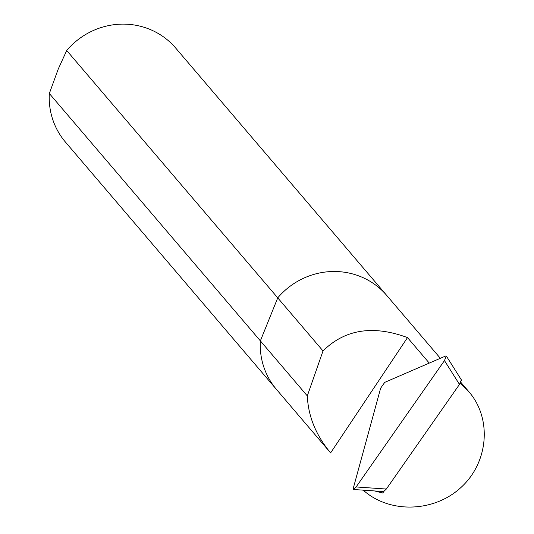 <?xml version="1.0" encoding="UTF-8"?>
<svg xmlns="http://www.w3.org/2000/svg" width="534" height="534" viewBox="0 0 534 534"><rect width="100%" height="100%" fill="white"/><g stroke="black" fill="none" stroke-linecap="round" stroke-linejoin="round"><path stroke-width="0.8" d="M307.31 395.901L260.365 340.872A72.444 69.841 139.5 0 0 276.492 389.46A72.444 69.841 -40.5 0 1 260.365 340.872L277.74 297.865L66.71 50.496L58.226 69.086L49.335 93.503L260.365 340.872L277.74 297.865A72.444 69.841 -40.5 0 1 386.716 295.422A72.444 69.841 139.5 0 0 277.74 297.865L323.017 350.931L307.31 395.901C308.198 416.313 315.968 435.31 330.619 452.905L407.495 337.595C373.066 324.859 344.904 329.304 323.017 350.931M49.335 93.503A72.444 69.841 139.5 0 0 65.462 142.091L330.619 452.905M440.356 358.294L175.693 48.053A72.444 69.841 139.5 0 0 147.497 28.442A72.444 69.841 139.5 0 0 66.71 50.496M383.799 491.56L382.751 493.056L383.172 491.527M363.227 490.159C389.553 513.841 434.389 512.46 461.329 487.135C488.563 462.11 492.061 418.563 468.992 391.856L460.195 383.305M374.534 490.933L382.751 493.056M429.263 363.1L407.495 337.595M461.356 379.848L459.48 384.407L386.336 489.037L383.692 491.567M459.48 384.407L444.462 360.59L356.125 486.961L386.336 489.037M356.125 486.961L353.481 489.491L353.308 488.183L380.635 388.218L384.72 382.377L445.73 355.971M444.462 360.59L446.337 356.038M468.992 391.856L460.782 382.237M461.696 380.388L446.684 356.579M383.792 491.574L354.402 489.551"/></g></svg>
